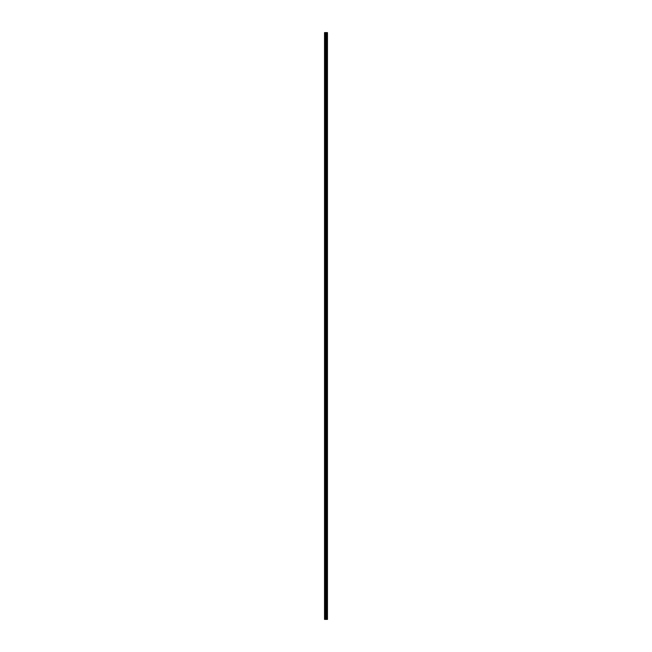 <?xml version="1.0" encoding="UTF-8"?>
<svg xmlns="http://www.w3.org/2000/svg" width="652" height="652" viewBox="0 0 652 652"><rect width="100%" height="100%" fill="white"/><g stroke="black" fill="none" stroke-linecap="round" stroke-linejoin="round"><path stroke-width="0.98" d="M327.467 619.4L324.533 619.4L324.533 32.6L324.533 619.4L324.533 32.6L325.519 32.6L324.68 32.6L324.68 619.4L325.56 619.4L325.568 32.6L325.519 619.4L325.519 32.6L325.959 32.6L325.56 619.4L325.959 32.6L325.959 619.4L326 32.6L326 619.4L326.041 32.6L326.456 32.6L326.041 32.6L326.041 619.4L326.481 619.4L326.481 32.6L326.44 619.4L326.432 32.6L326.44 619.4L326.432 32.6L327.32 32.6L326.481 32.6L326.481 619.4L327.467 619.4L327.467 32.6L327.467 619.4"/></g></svg>
